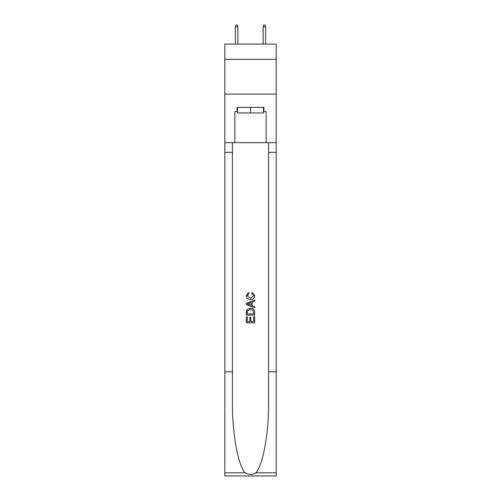 <?xml version="1.0" encoding="UTF-8"?>
<svg xmlns="http://www.w3.org/2000/svg" width="501" height="501" viewBox="0 0 501 501"><rect width="100%" height="100%" fill="white"/><g stroke="black" fill="none" stroke-linecap="round" stroke-linejoin="round"><path stroke-width="0.75" d="M276.189 59.35L276.189 44.075L224.811 44.075L224.811 59.35L276.189 59.35L276.189 94.069L224.811 94.069L224.811 59.35M263.482 107.396L263.482 112.95L237.518 112.95L237.518 107.396M250.5 107.396L250.5 112.95M253.7 316.701L253.7 321.611L250.819 321.611L253.7 321.611L253.7 316.701L254.665 316.701L254.665 322.788L246.329 322.788L246.329 316.914L246.329 322.788M249.855 317.233L249.855 321.611L247.294 321.611L249.855 321.611L249.855 317.233L250.819 317.233L250.819 321.611M247.049 309.562L246.448 310.777L247.049 309.562L250.45 308.259C253.118 308.247 254.521 309.53 254.665 312.11L254.665 315.098L246.329 315.098L246.329 312.248L246.329 315.098M251.997 292.24L251.721 293.411L251.997 292.24L254.771 295.64C254.546 298.195 253.099 299.485 250.437 299.498L250.437 299.498C247.876 299.448 246.473 298.164 246.223 295.659L248.646 292.452L248.897 293.624L247.187 295.722L250.431 298.327L253.807 295.747L251.721 293.411M255.873 472.781L276.189 472.781L276.189 475.95L224.811 475.95L224.811 371.798L232.414 371.798L232.414 402.766C232.044 432.357 238.05 465.423 245.127 472.781C248.709 475.067 252.285 475.067 255.873 472.781C262.95 465.423 268.956 432.357 268.586 402.766L268.586 142.672M246.329 303.274L246.329 304.595L254.665 307.902L246.329 304.595L246.329 303.274L254.665 299.961L246.329 303.274M268.586 371.798L276.189 371.798L276.189 94.069M224.811 371.798L224.811 94.069M232.414 142.672L232.414 371.798M276.189 472.781L276.189 371.798M224.811 142.672L234.875 142.672L234.875 111.566L237.518 111.566M263.482 111.566L263.902 111.566L263.902 107.396L237.098 107.396L237.098 111.566M263.902 111.566L266.125 111.566L266.125 142.672L276.189 142.672M234.875 142.672L266.125 142.672M254.665 299.961L254.665 301.207L252.097 302.159L252.097 305.71L254.665 306.656L254.665 307.902M248.828 304.502L251.139 305.353L251.139 302.51L247.294 303.932L248.828 304.502M251.139 302.51L251.139 305.353M246.329 312.248L246.448 310.777M253.111 310.238L253.7 313.92L253.111 310.238L250.431 309.436L247.463 310.858L247.294 313.92L253.7 313.92L247.294 313.92M246.329 316.914L247.294 316.914L247.294 321.611M237.862 44.075L237.862 26.854L235.364 26.854L235.364 44.075M235.364 26.854L235.921 25.05L237.305 25.05L237.862 26.854M263.138 26.854L263.695 25.05L265.079 25.05L265.636 26.854L263.138 26.854L263.138 44.075M265.636 26.854L265.636 44.075M268.586 152.392L276.189 152.392M232.414 152.392L224.811 152.392M224.811 472.781L245.127 472.781"/></g></svg>
